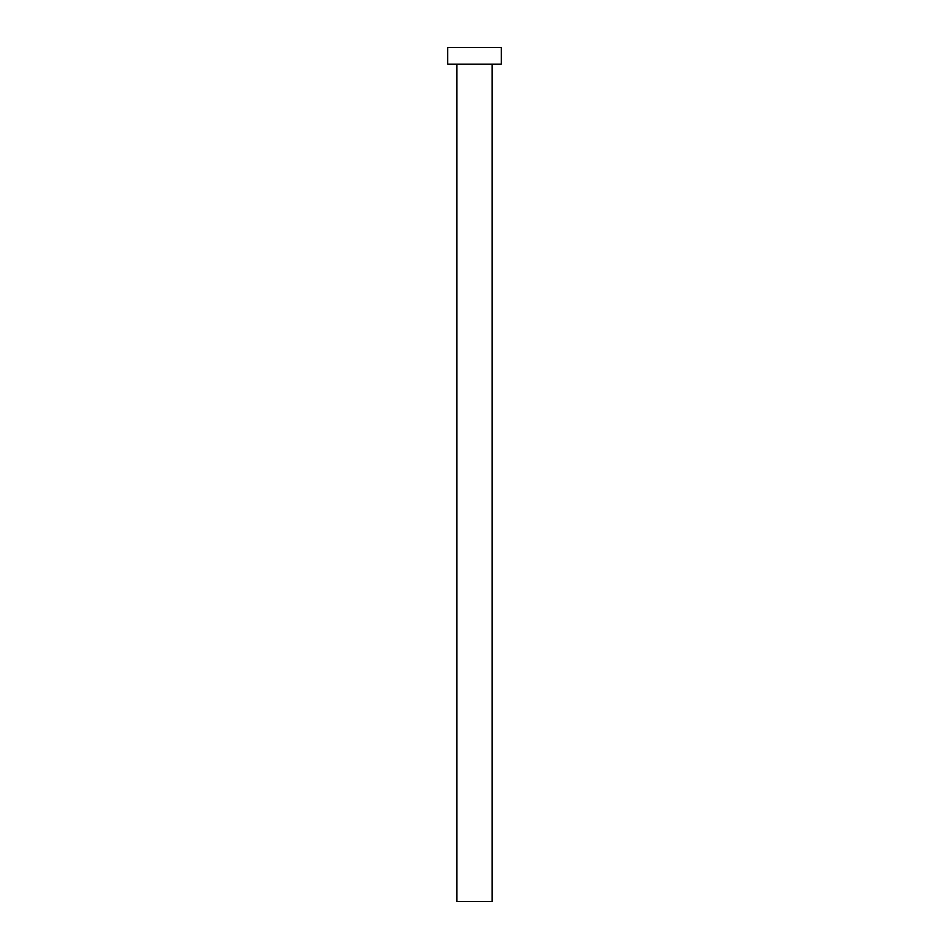 <?xml version="1.0" encoding="UTF-8"?>
<svg xmlns="http://www.w3.org/2000/svg" width="949" height="949" viewBox="0 0 949 949"><rect width="100%" height="100%" fill="white"/><g stroke="black" fill="none" stroke-linecap="round" stroke-linejoin="round"><path stroke-width="1.42" d="M456.92 64.2L456.92 901.55L492.08 901.55L492.08 64.2L492.08 901.55L456.92 901.55L456.92 64.2M447.703 47.45L447.703 64.2L501.297 64.2L501.297 47.45L447.703 47.45L447.703 64.2L501.297 64.2L501.297 47.45L447.703 47.45"/></g></svg>
